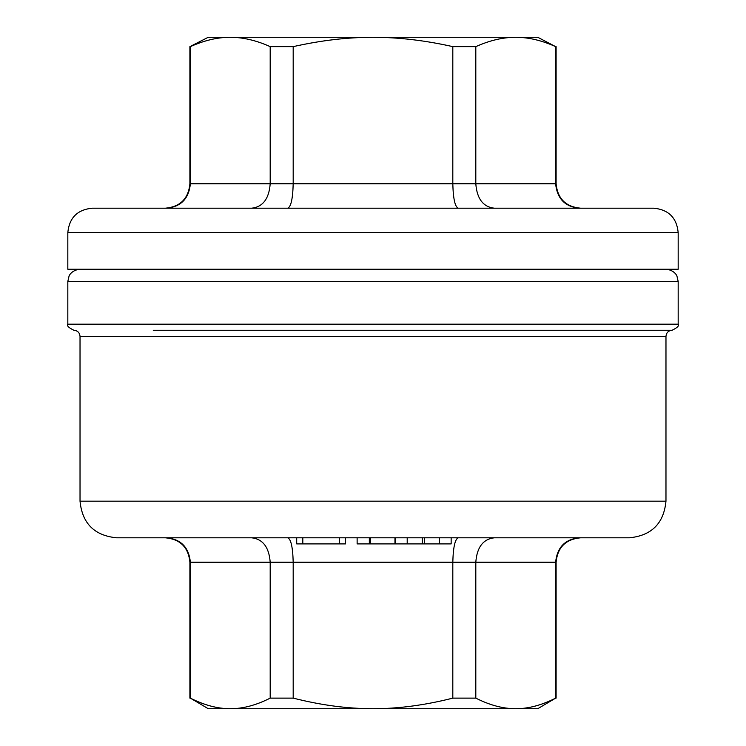 <?xml version="1.0" encoding="UTF-8"?>
<svg xmlns="http://www.w3.org/2000/svg" width="746" height="746" viewBox="0 0 746 746"><rect width="100%" height="100%" fill="white"/><g stroke="black" fill="none" stroke-linecap="round" stroke-linejoin="round"><path stroke-width="1.12" d="M296.703 537.801L296.703 543.899L345.538 543.899L345.538 537.801M302.811 543.899L302.811 537.801L339.43 537.801L339.43 543.899M451.153 537.801L451.153 543.899L357.129 543.899L357.129 537.801M369.335 543.899L369.335 537.801L370.557 537.801L370.557 543.899M407.204 543.899L407.204 537.801L422.283 537.801L422.283 543.899M287.769 208.199L251.756 208.199L287.769 208.199C290.987 206.856 292.796 198.725 293.187 183.786L270.192 183.786L270.192 46.634C256.242 40.377 242.935 37.263 230.281 37.3C217.627 37.263 204.32 40.377 190.37 46.634L190.37 183.786L189.894 183.786C188.44 198.613 180.308 206.754 165.472 208.199M458.23 208.199C455.013 206.856 453.204 198.725 452.813 183.786L452.813 46.634C424.912 40.377 398.308 37.263 373 37.3C347.692 37.263 321.088 40.377 293.187 46.634L293.187 183.786L475.808 183.786C476.955 198.725 483.1 206.856 494.244 208.199L458.23 208.199M579.483 208.199L580.528 208.199L579.483 208.199C565.114 206.856 557.169 198.725 555.63 183.786L555.63 46.634C541.68 40.377 528.373 37.263 515.719 37.3L537.801 37.3L555.63 46.634M166.517 208.199C180.886 206.856 188.831 198.725 190.37 183.786L270.192 183.786C269.045 198.725 262.9 206.856 251.756 208.199L166.517 208.199M190.37 46.634L189.894 46.634L189.894 183.786M293.187 46.634L270.192 46.634M678.179 232.612C676.734 217.785 668.593 209.645 653.766 208.199L92.234 208.199C77.407 209.654 69.266 217.785 67.821 232.612L678.179 232.612L678.179 269.241L67.821 269.241L67.821 232.612M189.894 46.634L208.199 37.3L515.719 37.3C503.065 37.263 489.758 40.377 475.808 46.634L452.813 46.634M475.808 46.634L475.808 183.786L556.106 183.786C557.56 198.613 565.692 206.754 580.528 208.199M515.719 708.7C528.308 708.756 541.615 705.231 555.63 698.125L537.801 708.7L373 708.7C398.187 708.756 424.791 705.231 452.813 698.125L475.808 698.125C489.824 705.231 503.13 708.756 515.719 708.7M230.281 708.7C242.87 708.756 256.176 705.231 270.192 698.125L293.187 698.125C321.209 705.231 347.813 708.756 373 708.7L208.199 708.7L190.37 698.125C204.385 705.231 217.692 708.756 230.281 708.7M270.192 698.125L270.192 562.214L293.187 562.214L293.187 698.125M166.517 537.801C180.886 539.144 188.831 547.275 190.37 562.214L190.37 698.125M494.244 537.801C483.1 539.144 476.955 547.275 475.808 562.214L475.808 698.125M452.813 698.125L452.813 562.214L556.106 562.214L556.106 698.125M555.63 698.125L555.63 562.214C557.169 547.275 565.114 539.144 579.483 537.801M80.027 501.172L665.973 501.172C663.809 523.422 651.594 535.628 629.354 537.801L116.646 537.801C94.406 535.628 82.2 523.422 80.027 501.172L80.027 336.381C79.663 332.669 77.631 330.637 73.919 330.273C68.623 327.699 66.59 325.666 67.821 324.174L678.179 324.174C679.41 325.666 677.377 327.699 672.081 330.273L153.266 330.273M458.23 537.801C455.013 539.144 453.204 547.275 452.813 562.214L293.187 562.214C292.796 547.275 290.987 539.144 287.769 537.801M251.756 537.801C262.9 539.144 269.045 547.275 270.192 562.214C269.045 547.275 262.9 539.144 251.756 537.801M394.97 537.801L394.97 543.899M439.562 537.801L439.562 543.899M424.483 537.801L424.483 543.899M165.472 537.801C180.308 539.246 188.449 547.387 189.894 562.214L270.192 562.214M67.821 324.174L67.821 281.447L678.179 281.447L676.939 276.076C677.191 276.234 674.608 270.015 665.973 269.241M80.027 336.381L665.973 336.381C666.337 332.669 668.369 330.637 672.081 330.273M395.613 537.801L395.613 543.899M556.106 46.634L556.106 183.786M67.821 281.447L69.061 276.076C68.809 276.234 71.392 270.015 80.027 269.241M678.179 324.174L678.179 281.447M665.973 501.172L665.973 336.381M556.106 562.214C557.551 547.387 565.692 539.246 580.528 537.801M189.894 562.214L189.894 698.125"/></g></svg>
